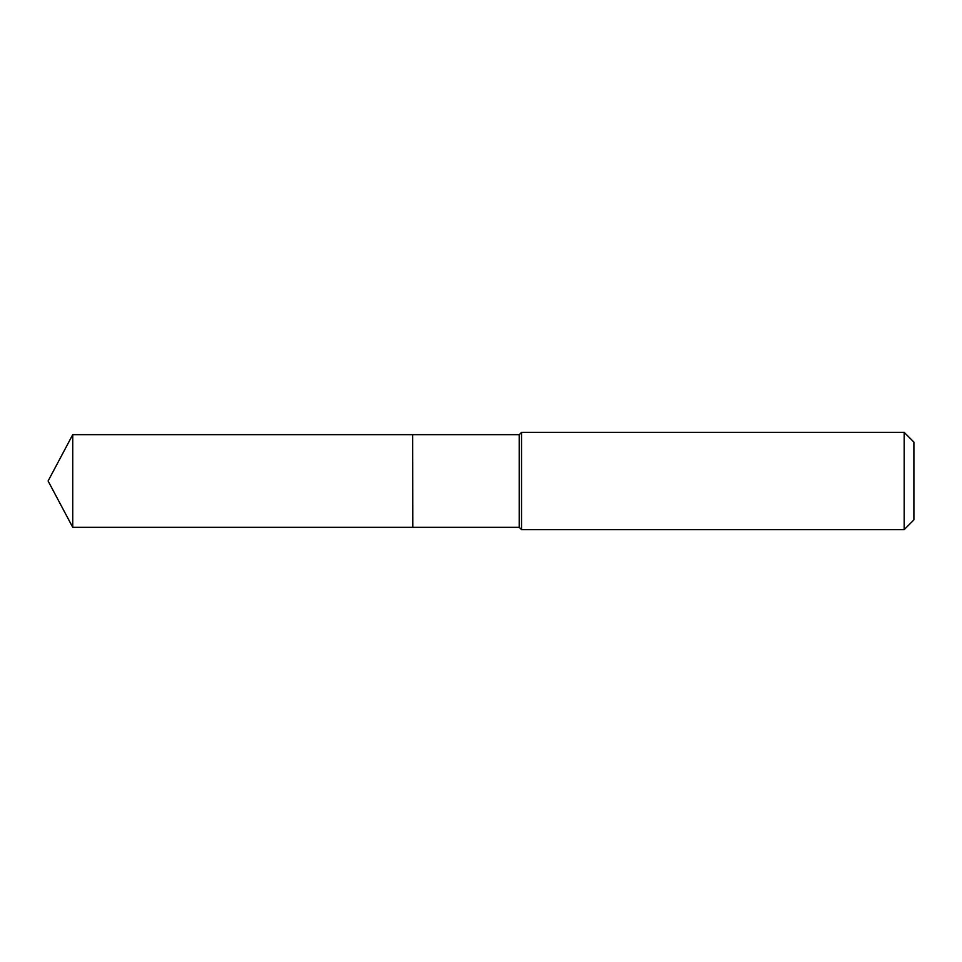 <?xml version="1.0" encoding="UTF-8"?>
<svg xmlns="http://www.w3.org/2000/svg" width="962" height="962" viewBox="0 0 962 962"><rect width="100%" height="100%" fill="white"/><g stroke="black" fill="none" stroke-linecap="round" stroke-linejoin="round"><path stroke-width="1.44" d="M72.739 434.668L72.739 527.332L412.662 527.332L412.662 434.668L72.739 434.668L48.1 481L72.739 527.332M412.662 434.788L412.794 527.332L519.24 527.332L521.548 529.641L904.172 529.641L904.172 432.359L521.548 432.359L521.548 529.641M904.172 432.359L913.9 442.087L913.9 519.913L904.172 529.641M412.794 434.668L519.24 434.668L519.24 527.332M519.24 434.668L521.548 432.359"/></g></svg>
